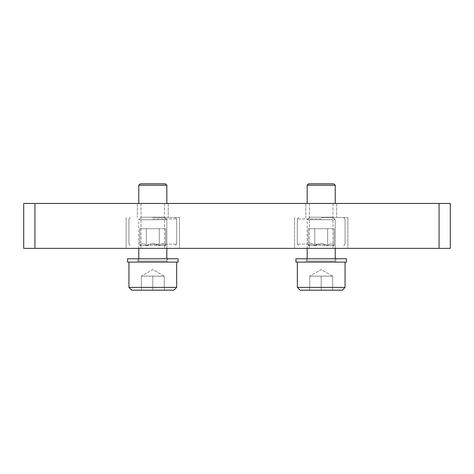 <?xml version="1.0" encoding="UTF-8"?>
<svg xmlns="http://www.w3.org/2000/svg" width="474" height="474" viewBox="0 0 474 474"><rect width="100%" height="100%" fill="white"/><g stroke="black" fill="none" stroke-linecap="round" stroke-linejoin="round"><path stroke-width="0.36" stroke-dasharray="2.37 1.78" d="M321.2 248.364L347.863 248.364L321.2 248.364M321.2 203.459L305.76 203.459L321.2 203.459M152.8 248.364L179.462 248.364L152.8 248.364M152.8 203.459L168.24 203.459L152.8 203.459M321.2 217.495L347.863 217.495L321.2 217.495M152.8 217.495L179.462 217.495L152.8 217.495M34.928 248.364L450.3 248.364L450.3 203.459L23.7 203.459L23.7 248.364L34.928 248.364L34.928 203.459M439.072 248.364L439.072 203.459M307.164 258.751L307.164 260.996A1.12 1.12 0 0 1 306.044 262.116L336.35 262.116L306.044 262.116A1.12 1.12 0 0 0 307.164 260.996L335.231 260.996L307.164 260.996L335.231 260.996L307.164 260.996L307.164 219.711L335.231 219.711L307.164 219.711L307.164 248.364M335.231 258.751L335.231 260.996A1.12 1.12 0 0 0 336.35 262.116A1.12 1.12 0 0 1 335.231 260.996L335.231 219.711L307.164 219.711L335.231 219.711L335.231 248.364M297.34 262.116L345.054 262.116L297.34 262.116L345.054 262.116L297.34 262.116L297.34 287.38L345.054 287.38L297.34 287.38L300.149 290.183L342.246 290.183L345.054 287.38L297.34 287.38M345.054 262.116L345.054 287.38M332.73 217.216L309.664 217.216L307.164 219.711L309.664 217.216L332.73 217.216L335.231 219.711L332.73 217.216L309.664 217.216L332.73 217.216M332.659 276.152L309.735 276.152L309.735 290.183L332.659 290.183L309.735 290.183L321.2 290.183L321.2 276.152L309.735 276.152L309.735 290.183L321.2 290.183L321.2 276.152L332.659 276.152L332.659 290.183L332.659 276.152L326.93 276.152L332.659 276.152L332.659 290.183L321.2 290.183L332.659 290.183L332.659 276.152L321.2 269.534L309.735 276.152L332.659 276.152L321.2 269.534L309.735 276.152L315.465 276.152L309.735 276.152L309.735 290.183L309.735 276.152L321.2 276.152L321.2 290.183L321.2 276.152L326.93 276.152L315.465 276.152L332.659 276.152M342.246 290.183L300.149 290.183L342.246 290.183M138.769 258.751L138.769 260.996A1.12 1.12 0 0 1 137.65 262.116L167.956 262.116L137.65 262.116A1.12 1.12 0 0 0 138.769 260.996L166.836 260.996L138.769 260.996L166.836 260.996L138.769 260.996L138.769 219.711L166.836 219.711L138.769 219.711L138.769 248.364M166.836 258.751L166.836 260.996A1.12 1.12 0 0 0 167.956 262.116A1.12 1.12 0 0 1 166.836 260.996L166.836 219.711L138.769 219.711L166.836 219.711L166.836 248.364M128.946 262.116L176.66 262.116L128.946 262.116L176.66 262.116L128.946 262.116L128.946 287.38L176.66 287.38L128.946 287.38L131.754 290.183L173.851 290.183L176.66 287.38L128.946 287.38M176.66 262.116L176.66 287.38M164.336 217.216L141.27 217.216L138.769 219.711L141.27 217.216L164.336 217.216L166.836 219.711L164.336 217.216L141.27 217.216L164.336 217.216M164.265 276.152L141.341 276.152L141.341 290.183L164.265 290.183L141.341 290.183L152.8 290.183L152.8 276.152L141.341 276.152L141.341 290.183L152.8 290.183L152.8 276.152L164.265 276.152L164.265 290.183L164.265 276.152L158.535 276.152L164.265 276.152L164.265 290.183L152.8 290.183L164.265 290.183L164.265 276.152L152.8 269.534L141.341 276.152L164.265 276.152L152.8 269.534L141.341 276.152L147.07 276.152L141.341 276.152L141.341 290.183L141.341 276.152L152.8 276.152L152.8 290.183L152.8 276.152L158.535 276.152L147.07 276.152L164.265 276.152M173.851 290.183L131.754 290.183L173.851 290.183M346.458 262.116L295.936 262.116L295.936 258.751L346.458 258.751L295.936 258.751L346.458 258.751L346.458 262.116L295.936 262.116L346.458 262.116M306.322 262.116L306.322 258.751L336.072 258.751L306.322 258.751L336.072 258.751L306.322 258.751L306.322 262.116L336.072 262.116L336.072 258.751L336.072 262.116L306.322 262.116M178.064 262.116L127.542 262.116L127.542 258.751L178.064 258.751L127.542 258.751L178.064 258.751L178.064 262.116L127.542 262.116L178.064 262.116M137.928 262.116L137.928 258.751L167.678 258.751L137.928 258.751L167.678 258.751L137.928 258.751L137.928 262.116L167.678 262.116L167.678 258.751L167.678 262.116L137.928 262.116M321.2 183.817L308.592 183.817L321.2 183.817L308.592 183.817L307.164 185.239L335.231 185.239L307.164 185.239L335.231 185.239L333.803 183.817L321.2 183.817M321.2 244.128L297.34 244.128L321.2 244.128M321.2 218.923L297.34 218.923L321.2 218.923M321.2 245.562L314.718 245.562C312.573 243.298 310.411 243.298 308.236 245.562C310.375 243.298 312.538 243.298 314.718 245.562L327.676 245.562L321.2 243.826L314.718 245.562L308.236 245.562L314.718 245.562C312.573 243.298 310.411 243.298 308.236 245.562C310.375 243.298 312.538 243.298 314.718 245.562C319.073 243.298 323.398 243.298 327.676 245.562L334.158 245.562L327.676 245.562C329.821 243.298 331.984 243.298 334.158 245.562C332.019 243.298 329.857 243.298 327.676 245.562L327.676 228.723L327.676 245.562L321.2 245.562M334.158 228.723L314.718 228.723L314.718 245.562L314.718 228.723L308.236 228.723L308.236 245.562L308.236 228.723L334.158 228.723L327.676 228.723L327.676 245.562L321.2 243.826L314.718 245.562C319.073 243.298 323.398 243.298 327.676 245.562L334.158 245.562L334.158 228.723L334.158 245.562L327.676 245.562C329.821 243.298 331.984 243.298 334.158 245.562C332.019 243.298 329.857 243.298 327.676 245.562L327.676 228.723L314.718 228.723L314.718 245.562L314.718 228.723L308.236 228.723L334.158 228.723M152.8 183.817L165.408 183.817L140.197 183.817L152.8 183.817L140.197 183.817L138.769 185.239L166.836 185.239L138.769 185.239L166.836 185.239L165.408 183.817L152.8 183.817M152.8 244.128L176.66 244.128L152.8 244.128M152.8 218.923L176.66 218.923L152.8 218.923M152.8 245.562L146.324 245.562C144.179 243.298 142.016 243.298 139.842 245.562C141.981 243.298 144.143 243.298 146.324 245.562L159.282 245.562L152.8 243.826L146.324 245.562L139.842 245.562L146.324 245.562C144.179 243.298 142.016 243.298 139.842 245.562C141.981 243.298 144.143 243.298 146.324 245.562C150.679 243.298 154.998 243.298 159.282 245.562L165.764 245.562L159.282 245.562C161.427 243.298 163.589 243.298 165.764 245.562C163.625 243.298 161.462 243.298 159.282 245.562L159.282 228.723L159.282 245.562L152.8 245.562M165.764 228.723L146.324 228.723L146.324 245.562L146.324 228.723L139.842 228.723L139.842 245.562L139.842 228.723L165.764 228.723L159.282 228.723L159.282 245.562L152.8 243.826L146.324 245.562C150.679 243.298 154.998 243.298 159.282 245.562L165.764 245.562L165.764 228.723L165.764 245.562L159.282 245.562C161.427 243.298 163.589 243.298 165.764 245.562C163.625 243.298 161.462 243.298 159.282 245.562L159.282 228.723L146.324 228.723L146.324 245.562L146.324 228.723L139.842 228.723L165.764 228.723M332.985 203.459L332.985 248.364L332.985 203.459M164.591 203.459L164.591 248.364L164.591 203.459M336.635 203.459L336.635 217.495L336.635 203.459M168.24 203.459L168.24 217.495L168.24 203.459M347.863 217.495L347.863 248.364L347.863 217.495M179.462 217.495L179.462 248.364L179.462 217.495M309.409 203.459L309.409 248.364L309.409 203.459M141.015 203.459L141.015 248.364L141.015 203.459M305.76 203.459L305.76 217.495L305.76 203.459M137.365 203.459L137.365 217.495L137.365 203.459M294.538 217.495L294.538 248.364L294.538 217.495M126.137 217.495L126.137 248.364L126.137 217.495M345.054 244.128L345.054 218.923L343.62 217.495L345.054 218.923L345.054 244.128L343.62 245.562L345.054 244.128M335.231 203.459L335.231 185.239M297.34 244.128L297.34 218.923L298.774 217.495L297.34 218.923L297.34 244.128L298.774 245.562L297.34 244.128M307.164 203.459L307.164 185.239M176.66 244.128L176.66 218.923L175.226 217.495L176.66 218.923L176.66 244.128L175.226 245.562L176.66 244.128M166.836 203.459L166.836 185.239M128.946 244.128L128.946 218.923L130.38 217.495L128.946 218.923L128.946 244.128L130.38 245.562L128.946 244.128M138.769 203.459L138.769 185.239"/><path stroke-width="0.71" d="M34.928 203.459L34.928 248.364L23.7 248.364L23.7 203.459L450.3 203.459L450.3 248.364L439.072 248.364L439.072 203.459M439.072 248.364L34.928 248.364M297.34 262.116L297.34 287.38L345.054 287.38L345.054 262.116M297.34 287.38L300.149 290.183L342.246 290.183L345.054 287.38M307.164 248.364L307.164 258.751M335.231 248.364L335.231 258.751M128.946 262.116L128.946 287.38L176.66 287.38L176.66 262.116M128.946 287.38L131.754 290.183L173.851 290.183L176.66 287.38M138.769 248.364L138.769 258.751M166.836 248.364L166.836 258.751M346.458 262.116L295.936 262.116L295.936 258.751L346.458 258.751L346.458 262.116M178.064 262.116L127.542 262.116L127.542 258.751L178.064 258.751L178.064 262.116M307.164 185.239L308.592 183.817L333.803 183.817L335.231 185.239L307.164 185.239L307.164 203.459M138.769 185.239L140.197 183.817L165.408 183.817L166.836 185.239L138.769 185.239L138.769 203.459M335.231 203.459L335.231 185.239M166.836 203.459L166.836 185.239"/></g></svg>
